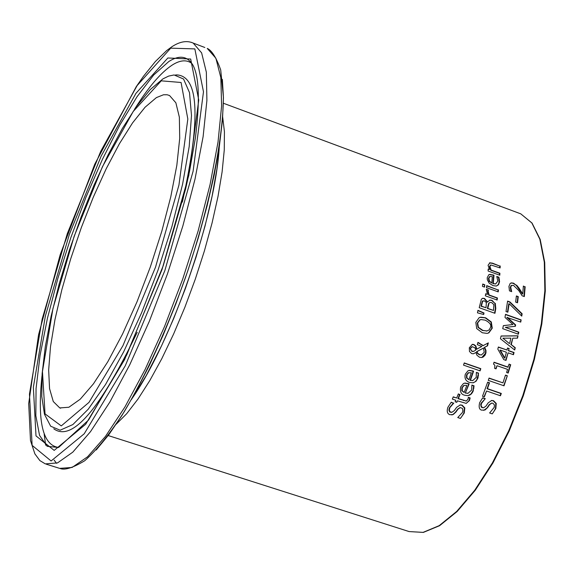 <?xml version="1.0" encoding="UTF-8"?>
<svg xmlns="http://www.w3.org/2000/svg" width="574" height="574" viewBox="0 0 574 574"><rect width="100%" height="100%" fill="white"/><g stroke="black" fill="none" stroke-linecap="round" stroke-linejoin="round"><path stroke-width="0.86" d="M523.352 286.304L524.744 286.799L523.954 296.435M510.946 283.018L513.149 283.291L516.191 285.235L522.333 294.01L522.742 293.902L523.373 286.046L524.744 286.799M511.843 285.292L511.09 285.587L510.293 287.323L511.212 291.499M525.16 286.691L524.342 296.579L522.146 295.789L518.781 290.552L513.515 285.393L511.506 285.479L510.709 287.215L511.678 291.664L509.461 290.867L508.923 286.412L510.15 283.477L511.42 282.896L513.565 283.176L516.191 285.235M516.607 285.127L519.097 288.22L518.681 288.327M519.097 288.22L522.742 293.902M510.989 289.676L510.58 289.784M478.515 373.136L477.991 377.957L476.025 381.287L473.241 382.808L469.496 382.463C465.708 381.064 464.309 378.309 465.313 374.183L467.939 370.84L469.51 370.366L473.6 371.163L470.45 380.261L472.768 380.576L476.241 377.383L476.341 372.382L478.515 373.136L476.829 379.773L475.294 381.674L472.954 382.865M468.922 370.467L473.213 371.242L470.056 380.34L472.861 380.562M473.6 371.163L473.213 371.242M470.45 380.261L470.056 380.34M476.32 372.583L478.128 373.215M468.7 372.713L466.913 374.879L466.927 377.836L466.54 377.907L468.922 379.737L471.34 372.791L468.312 372.791L466.526 374.958L466.54 377.907M468.972 372.619L468.312 372.791M466.927 377.836L468.922 379.737M471.857 385.262L473.672 385.886L472.99 390.736L470.938 394.044L468.075 395.622M464.502 383.152L468.757 383.927L465.292 393.075L468.075 393.305M463.756 385.498L461.883 387.687L461.805 390.65L464.158 392.48L466.82 385.491L464.466 385.319M464.151 385.427L462.278 387.608L462.199 390.578L464.158 392.48M462.199 390.578L461.805 390.65M465.686 393.003L467.982 393.319L471.634 390.09L471.885 385.061L474.067 385.814L472.962 391.647L471.462 393.843L469.769 395.091L467.846 395.651L464.653 395.221C461.152 394.453 459.824 391.683 460.678 386.919L463.44 383.54L465.098 383.052L469.152 383.848L465.292 393.075M474.067 385.814L473.672 385.886M469.152 383.848L468.757 383.927M480.804 368.666L480.086 370.869L463.534 365.136L464.251 362.933L480.804 368.666L479.756 370.761M464.194 363.12L480.416 368.745M459.824 404.993L461.74 405.215L464.416 407.971L463.842 413.086C461.934 416.516 460.7 418.274 460.14 418.353M451.099 402.381L453.374 403.156L449.435 407.705L448.89 410.101L449.707 411.924L451.745 412.326M459.961 407.626L457.65 409.147L455.512 412.125L452.786 414.593L451.774 414.937M453.783 403.084L449.844 407.633L449.306 410.159L449.987 411.745L451.831 412.311L454.213 410.675L456.646 407.31L460.312 404.914L462.149 405.144L464.825 407.899L464.258 413.022L460.398 418.439L457.758 417.549L462.357 412.577L462.859 411.142L462.522 408.473L460.298 407.569L458.059 409.083L455.928 412.053L453.202 414.521L449.808 414.708C447.203 413.667 446.586 411.156 447.95 407.174L451.257 402.223L453.374 403.156M453.711 403.257L453.302 403.328M453.202 414.521L452.786 414.593M455.928 412.053L455.512 412.125M480.029 317.343L485.274 317.896L490.914 322.057L491.875 328.256L488.474 332.963L487.477 333.329M479.154 317.666L480.804 317.178L485.654 317.802L491.294 321.964L492.262 328.163L488.861 332.87L487.089 333.394L482.304 332.762L476.7 328.572L475.824 322.358L479.154 317.666M480.108 319.826L477.647 322.983L478.422 327.331L482.87 330.402L486.845 330.976L489.134 329.935L490.454 327.51C491.609 325.042 489.852 322.581 485.174 320.134L481.084 319.567L479.728 319.919L477.267 323.076L478.042 327.417L482.483 330.495L487.082 330.933M480.467 319.696L479.728 319.919M468.291 397.502L469.74 397.997L469.08 400.587L466.267 403.386M458.274 394.08L459.609 394.532L457.944 398.65L466.196 401.025M453.187 397.029L456.689 398.012L458.346 393.893L459.609 394.532M460.011 394.46L458.346 398.578L466.239 401.018L467.961 399.361L468.348 397.308L470.142 397.926L469.482 400.516L466.217 403.386L457.421 400.824L456.466 402.223M458.346 398.578L457.944 398.65M466.454 400.982L466.052 401.054M470.142 397.926L469.74 397.997M457.421 400.824L456.789 402.331L455.132 401.764L455.763 400.257L452.334 399.088L453.259 396.842L456.689 398.012M483.997 312.988L483.695 314.509L477.46 312.823L477.955 310.319L483.997 312.988L483.351 314.416M477.912 310.57L483.609 313.081M472.015 346.753L470.25 348.339L471.842 351.345L473.191 351.46M483.452 348.059L476.951 351.632L477.704 353.225L479.742 354.703L481.464 354.919L484.248 352.293L483.452 348.059L476.564 351.719L477.317 353.304L479.355 354.789L481.529 354.911M477.869 342.599L482.964 345.713L488.338 342.879L487.563 345.821L484.277 347.464L485.568 350.413L485.511 353.218L481.816 357.523M472.058 344.429L473.457 344.579L475.43 346.007L476.463 349.279L481.823 346.481L477.31 344.658L477.92 342.398L483.344 345.627M484.664 347.385L485.956 350.341L485.991 352.623L485.138 355.091L483.179 357.05L481.679 357.545L479.541 357.279L476.937 355.241L475.868 352.479L473.406 353.785M487.914 343.116L487.175 345.907L484.277 347.464M473.794 351.317L475.774 350.025L474.985 347.844L472.309 346.689L470.63 348.26L470.594 349.623L471.914 351.137L473.794 351.317M476.951 351.632L476.564 351.719M475.868 352.479L473.363 353.792L471.656 353.577L469.475 351.496L469.324 347.708L472.474 344.343L473.837 344.493L475.81 345.921L476.843 349.2M487.563 345.821L487.175 345.907M488.381 290.179L488.151 291.255L489.091 294.979L497.436 297.963L497.134 300.037L485.367 295.825L485.669 293.752L487.426 294.383L486.336 289.332L488.395 290.071L487.756 291.362L488.696 295.079L497.034 298.064L496.775 299.908M488.395 290.071L487.986 290.286M489.091 294.979L488.696 295.079M497.436 297.963L497.034 298.064M486.271 289.554L488 290.179M487.426 294.383L485.64 293.981M489.522 300.195L491.631 300.432L494.91 303.409L495.398 308.618L494.594 313.167M482.418 298.365L484.169 298.588L487.24 302.125L489.988 300.08L492.018 300.331L494.91 303.409M488.704 303.216L487.369 308.475L493.561 310.448L493.848 304.658L491.753 302.649L490.182 302.405L488.704 303.216L489.938 302.462M482.311 301.235L481.019 306.215L486.006 307.757L486.357 302.527L484.485 300.876L482.311 301.235L483.186 300.79M482.705 301.135L481.407 306.114L486.006 307.757M481.407 306.114L481.019 306.215M489.091 303.115L487.756 308.382L493.561 310.448M487.756 308.382L487.369 308.475M495.297 303.309L495.785 308.525L494.939 313.296L479.211 307.7L481.378 299.154L482.82 298.265L484.556 298.48L487.548 301.996L487.161 302.103M484.793 284.769L484.506 287.1L482.447 286.361L482.734 284.03L484.793 284.769L484.14 286.971M482.705 284.274L484.391 284.876M486.702 285.859L498.067 289.942L497.859 291.757M498.469 289.834L498.225 291.886L486.479 287.674L486.73 285.615L498.067 289.942M491.244 400.537L493.123 400.767L495.843 403.5L495.434 408.58C493.676 411.974 492.521 413.711 491.975 413.789M487.642 407.533L485.052 409.972L481.722 410.152C479.29 409.628 478.594 407.138 479.656 402.668L482.748 397.775L485.252 398.636L481.349 403.63L481.127 405.933L482.26 407.518L483.631 407.777L485.92 406.162L488.194 402.833L491.717 400.458L493.532 400.695L496.245 403.436L495.85 408.509L492.241 413.876L489.615 412.986L494.228 407.339L494.436 404.921L492.908 403.242L491.782 403.091L489.644 404.591L487.642 407.533L483.667 410.381M491.466 403.149L489.235 404.656L487.233 407.597M485.052 409.972L484.635 410.044M485.188 398.808L481.127 403.199L480.703 404.684L481.234 407.124L483.53 407.791M485.252 398.636L484.786 398.88M482.598 397.933L484.851 398.708M496.854 276.754L498.497 277.35L499.158 281.791L498.404 284.453L496.481 286.017M489.256 274.53L493.59 275.348L492.865 283.678L495.749 283.9M489.529 276.611L488.417 278.555L489.113 281.296L491.76 283.025L492.341 276.661L489.974 276.481M489.938 276.496L488.826 278.44L489.522 281.188L491.76 283.025M489.522 281.188L489.113 281.296M493.267 283.563L495.692 283.908L497.845 281.088L496.761 276.46L498.906 277.235L499.567 281.683L498.541 284.74L496.309 286.053L492.915 285.587L489.12 283.14L487.34 279.818L487.211 277.737L488.811 274.731L489.794 274.386L493.999 275.233L493.267 283.563L492.865 283.678M498.906 277.235L498.497 277.35M493.999 275.233L493.59 275.348M507.337 375.748L504.008 385.814L488.28 380.383L489.07 378.065L502.939 382.858L505.486 375.102L507.337 375.748L503.678 385.699M505.421 375.296L506.942 375.819M502.939 382.858L489.005 378.252M489.443 262.935L492.205 263.337L499.767 266.078L499.717 267.785M488.194 269.271L489.514 269.471L488.065 265.288L489.909 262.799L492.628 263.208L499.767 266.078M490.44 265.08L489.493 266.609L490.748 270.189L499.48 273.353L499.38 275.089M500.198 265.956L500.133 267.936L490.87 264.958L489.916 266.494L491.165 270.074L499.897 273.231L499.782 275.24L488.087 271.007L488.209 269.005L489.514 269.471M499.897 273.231L499.48 273.353M491.165 270.074L490.748 270.189M508.672 350.621L514.053 352.508L513.479 354.71L508.098 352.823L506.01 360.4L503.8 359.625L497.816 349.114L498.368 347.005L506.986 350.025L507.509 347.995L509.195 348.59L508.284 350.7L513.665 352.587L513.134 354.589M509.195 348.59L508.284 350.7M514.053 352.508L513.665 352.587M508.098 352.823L505.672 360.278M504.833 357.997L506.404 352.228L500.27 350.083L504.833 357.997L504.438 358.076L499.882 350.162L500.27 350.083M507.459 348.196L508.808 348.669M506.986 350.025L498.318 347.205M487.599 382.341L489.134 382.872L487.046 388.741L500.908 393.513L500.126 395.651M486.587 390.994L484.363 396.892L482.497 396.254L487.663 382.155L489.529 382.793L487.441 388.67L501.31 393.441L500.456 395.766L486.587 390.994L484.033 396.778M489.529 382.793L489.134 382.872M487.441 388.67L487.046 388.741M501.31 393.441L500.908 393.513M518.028 335.812L517.511 338.172L512.797 338.165L511.276 344.637L515.265 347.715L514.691 350.004L500.442 338.76L501.095 335.984L518.028 335.812L517.138 338.172M501.073 336.063L517.64 335.898M509.647 343.388L510.882 338.158L502.896 338.179L509.26 343.474L502.896 338.179M515.265 347.715L514.383 349.76M511.276 344.637L514.878 347.801M512.797 338.165L510.882 344.723M509.059 364.282L510.322 364.727L507.846 372.949M493.999 362.409L507.825 367.224L509.116 364.088L510.322 364.727M510.716 364.648L508.184 373.064L506.584 372.512L507.545 369.369L497.019 365.71L495.721 368.738M497.019 365.71L496.051 368.852L494.609 368.35L494.91 365.373L493.518 364.009L494.056 362.216L508.212 367.145M507.301 317.314L515.639 324.92L515.38 326.276L505.342 327.359L518.81 332.131L518.372 334.212L502.731 328.68L503.369 325.63L512.919 324.532L504.976 317.408L505.529 314.337L521.135 319.89L520.747 322.1L506.907 317.408L515.251 325.013L514.993 326.319M521.135 319.89L520.388 321.971M515.639 324.92L515.251 325.013M505.342 327.359L518.415 332.217L518.021 334.09M518.81 332.131L518.415 332.217M505.493 314.559L520.733 319.983M512.919 324.532L503.362 325.673M507.567 301.336L509.533 302.039L521.737 313.878L521.429 315.808M509.16 303.696L507.839 312.206L506.01 311.553L507.595 301.099L509.934 301.938L522.132 313.777L521.759 316.131L509.16 303.696L508.758 303.797L507.488 312.077M509.934 301.938L509.533 302.039M522.132 313.777L521.737 313.878M518.272 296.622L517.54 302.778L515.653 302.096L516.385 295.947L518.272 296.622L517.863 296.729L517.167 302.642M516.363 296.184L517.863 296.729M156.386 97.609L163.504 94.76L167.106 94.753L169.552 95.528L175.874 102.796L179.361 117.211L179.719 138.312L176.842 165.262L170.787 196.782L161.796 231.293L150.338 266.946L137.014 301.802L122.571 333.982L107.783 361.785L93.44 383.841L80.267 399.174L68.88 407.246L59.768 407.927L53.282 401.535L49.558 388.627L48.661 370.008L50.512 346.617L54.982 319.517L61.82 289.848L70.731 258.774L81.372 227.469L93.332 197.104L106.176 168.821L119.414 143.737L132.558 122.893L145.057 107.245L156.386 97.609M513.565 283.176L513.149 283.291M510.709 287.215L510.293 287.323M511.506 285.479L511.09 285.587M477.991 377.957L477.604 378.029M472.51 370.79L472.122 370.861M478.508 375.36L478.12 375.439M466.913 374.879L466.526 374.958M462.278 387.608L461.883 387.687M473.988 388.053L473.593 388.124M473.385 390.657L472.99 390.736M468.061 383.475L467.666 383.547M449.844 407.633L449.435 407.705M450.712 412.161L450.296 412.232M462.149 405.144L461.74 405.215M464.825 407.899L464.416 407.971M464.258 413.022L463.842 413.086M458.059 409.083L457.65 409.147M485.654 317.802L485.274 317.896M491.294 321.964L490.914 322.057M492.262 328.163L491.875 328.256M488.861 332.87L488.474 332.963M477.647 322.983L477.267 323.076M478.422 327.331L478.042 327.417M482.87 330.402L482.483 330.495M464.014 400.516L463.613 400.587M469.482 400.516L469.08 400.587M472.223 351.266L471.842 351.345M470.63 348.26L470.25 348.339M479.742 354.703L479.355 354.789M477.704 353.225L477.317 353.304M473.837 344.493L473.457 344.579M475.81 345.921L475.43 346.007M485.791 353.519L485.41 353.606M478.946 342.757L478.565 342.843M488.151 291.255L487.756 291.362M481.78 303.998L481.392 304.098M488.194 305.87L487.807 305.971M484.556 298.48L484.169 298.588M492.018 300.331L491.631 300.432M495.785 308.525L495.398 308.618M495.85 408.509L495.434 408.58M489.644 404.591L489.235 404.656M496.245 403.436L495.843 403.5M493.532 400.695L493.123 400.767M482.526 407.626L482.117 407.698M481.529 403.135L481.127 403.199M488.826 278.44L488.417 278.555M499.423 279.294L499.014 279.409M499.567 281.683L499.158 281.791M492.923 274.846L492.514 274.96M492.628 263.208L492.205 263.337M489.916 266.494L489.493 266.609M116.221 424.2L126.703 413.696L138.004 399.038L149.821 380.533L161.811 358.657L173.613 334.003L184.871 307.291L195.239 279.316L204.394 250.938L212.057 223.021L218.02 196.401L222.109 171.87L224.255 150.101L224.427 131.668L222.676 117.01M518.143 212.861L520.761 213.837L531.833 222.949L539.854 239.229L544.31 262.139L544.855 290.724L541.347 323.65L533.885 359.245L522.814 395.622L508.736 430.801L492.413 462.895L474.748 490.218L456.696 511.441L439.196 525.648L423.088 532.371L409.097 531.567L108.17 435.544M170.715 48.151L194.844 48.905L203.483 91.804L193.094 171.282L164.846 270.627L125.283 365.76L84.22 433.786L51.108 460.979L32.115 445.367L29.461 394.08L42.175 319.029L67.302 233.661L100.658 151.464L137.129 85.569L170.715 48.151M204.839 47.491L193.194 43.079C186.966 40.302 179.892 41.507 171.956 46.695L166.603 50.62L155.367 61.518L143.572 76.163L136.246 86.681L94.739 164.236L60.205 254.641L38.566 334.793L28.7 403.544L30.487 440.552L34.885 453.869L39.857 460.578L45.31 463.892L57.529 462.902L72.798 452.147L90.498 431.662L109.835 402.073L129.817 364.634L149.383 321.175L167.414 274.013L182.912 225.769L195.009 179.124L203.117 136.626L206.905 100.414L206.339 72.145L201.625 52.873L193.194 43.079L191.364 42.34M60.435 468.628C65.106 470.271 73.192 467.652 84.687 460.771C96.927 449.858 110.093 433.542 124.178 411.809C146.205 374.6 166.668 329.763 185.574 277.307C209.094 208.441 223.064 141.032 223.408 97.099L220.71 69.942C216.312 57.608 211.82 50.433 207.228 48.395L215.889 58.261L220.832 77.583L221.614 105.881L218.02 142.079L210.07 184.541L198.087 231.114L182.654 279.265L164.63 326.312L145.021 369.649L124.931 406.966L105.451 436.427L87.564 456.796L72.087 467.458L59.639 468.37L46.307 464.208M45.662 445.18L44.162 434.009M167.866 57.974L135.952 93.332L101.189 156.042L69.354 234.436L45.396 315.872L33.349 387.321L36.004 435.903L54.171 450.389L85.67 424.265L124.58 359.633L162.019 269.55L188.781 175.501L198.74 100.048L190.69 59.043L167.866 57.974M54.143 460.133L56.517 463.311M96.224 449.98L108.78 434.762L122.075 415.239L135.78 391.805L149.563 364.978L163.052 335.395L175.888 303.825L187.72 271.093L198.238 238.067L207.157 205.636L214.267 174.654L219.397 145.904L222.468 120.074L223.444 97.745L222.36 79.37M219.297 146.406C215.673 215.315 171.755 342.176 131.812 398.88M50.663 426.217L60.134 430.206L72.862 424.566L88.274 409.169L105.551 384.501L123.697 351.762L141.584 312.808L158.044 270.045L172.013 226.213L182.604 184.154L189.198 146.492L191.494 115.446L189.513 92.629L183.551 79.025L174.101 74.957L168.663 76.084L162.987 78.839L150.158 89.63L136.49 106.47L122.298 128.554L108.034 155.009L94.15 184.842L81.106 216.986L69.325 250.357L59.201 283.836L51.093 316.281L45.317 346.588L42.132 373.667L41.773 396.526L44.478 414.299L50.663 426.217M161.244 80.834L181.068 82.484L187.827 119.005L178.923 185.151L155.547 267.097L122.965 345.62L88.992 402.381L61.267 425.915L45.037 413.89L42.454 371.514L52.966 308.468L74.168 236.258L102.416 166.776L133.19 111.507L161.244 80.834M53.777 428.792C71.915 442.095 99.725 409.936 137.215 332.317M182.36 202.127C200.685 119.593 199.078 77.203 177.538 74.95L175.587 74.95M168.821 61.526C179.353 54.795 187.389 56.001 192.929 65.135C199.214 76.765 200.017 101.11 195.354 138.169L189.513 171.425L185.502 189.42L163.26 265.633L126.725 354.962L88.532 420.068L58.562 447.476L47.183 446.328L39.549 435.408L35.839 415.734L36.054 388.634L40.022 355.615L47.427 318.305L57.881 278.354L70.903 237.442L85.964 197.205L102.452 159.292L119.715 125.275L137.043 96.712L153.674 75.029L168.821 61.526M191.867 63.456C186.665 59.517 180.136 60.04 172.279 65.02C160.942 72.453 148.386 87.162 134.61 109.139M41.988 375.812C37.181 421.445 42.727 445.331 58.641 447.447M511.004 283.004L511.42 282.896M469.123 370.445L469.51 370.366M472.373 380.655L472.761 380.576M467.58 393.391L467.975 393.319M464.703 383.131L465.098 383.052M451.415 412.383L451.831 412.311M459.91 404.979L460.312 404.914M480.424 317.271L480.804 317.178M486.845 330.976L486.458 331.062M465.837 401.09L466.246 401.018M473.313 351.424L472.94 351.503M481.464 354.919L481.077 354.997M472.093 344.429L472.474 344.343M482.433 298.365L482.82 298.265M489.6 300.18L489.988 300.08M491.315 400.53L491.717 400.458M483.222 407.841L483.631 407.777M495.29 284.015L495.692 283.908M489.385 274.508L489.794 274.386M489.486 262.928L489.909 262.799M223.358 103.234L520.761 213.837L532.048 223.064L540.199 239.444L544.719 262.39L545.3 290.975L541.82 323.88L534.38 359.439L523.33 395.78L509.26 430.923L492.937 462.974L475.265 490.268L457.184 511.477L439.605 525.684L423.332 532.414L409.097 531.567M59.768 407.927L60.629 408.207M131.389 399.619L146.313 375.418L161.531 345.849L173.585 318.778L185.474 288.327L196.093 257.001L205.062 225.948L212.064 196.286L216.9 169.086L219.455 145.33"/></g></svg>

